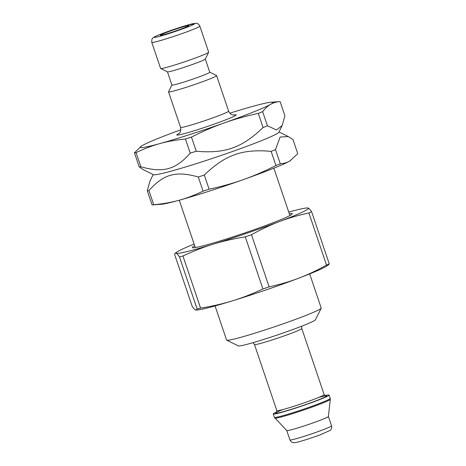 <?xml version="1.0" encoding="UTF-8"?>
<svg xmlns="http://www.w3.org/2000/svg" width="466" height="466" viewBox="0 0 466 466"><rect width="100%" height="100%" fill="white"/><g stroke="black" fill="none" stroke-linecap="round" stroke-linejoin="round"><path stroke-width="0.7" d="M309.669 273.921L321.214 308.032A49.944 2.79 161.3 0 1 321.19 308.207A49.944 2.79 161.3 0 1 274.806 326.689A49.944 2.79 161.3 0 1 226.726 340.18A49.944 2.79 161.3 0 1 226.604 340.058L215.053 305.941M226.726 340.18L238.353 345.9A40.752 2.278 -18.7 0 0 277.579 334.897A40.752 2.278 -18.7 0 0 315.43 319.81L321.19 308.207M148.951 190.606C163.554 174.074 175.95 170.655 198.295 176.993L203.083 191.136C194.87 195.079 186.907 198.102 179.183 200.223C171.465 202.366 162.984 203.875 153.739 204.749L148.951 190.606A78.905 4.41 161.3 0 1 147.297 190.786L152.085 204.935A78.905 4.41 161.3 0 0 152.126 204.929A78.905 4.41 161.3 0 0 153.739 204.749M204.312 175.059C225.462 154.753 242.244 148.805 271.13 151.374L275.919 165.517C264.618 171.243 253.737 175.95 243.281 179.637C232.837 183.359 221.443 186.546 209.1 189.202L204.312 175.059A78.905 4.41 161.3 0 1 198.295 176.993M275.499 149.627L280.101 137.062L288.343 136.561L292.968 139.555L297.757 153.704L289.794 161.015C287.062 162.605 283.893 163.519 280.287 163.77L275.499 149.627A78.905 4.41 161.3 0 1 271.13 151.374M136.095 152.627C144.309 148.689 152.271 145.66 159.995 143.545C167.713 141.402 176.195 139.893 185.439 139.014L190.227 153.157C175.624 169.694 163.228 173.113 140.883 166.776L136.095 152.627A78.905 4.41 161.3 0 1 134.441 152.813L139.229 166.956L143.854 169.95L153.454 174.68A66.312 3.705 161.3 0 0 217.29 156.768A66.312 3.705 161.3 0 0 278.878 132.227L282.198 125.535L276.548 129.962L267.432 125.797L262.643 111.648C265.218 108.333 267.868 105.899 270.606 104.337C273.338 102.747 276.507 101.827 280.113 101.582L284.901 115.725L282.198 125.535M191.462 137.08C202.762 131.36 213.644 126.653 224.099 122.96C234.544 119.244 245.937 116.057 258.275 113.395L263.063 127.544C241.918 147.844 225.136 153.792 196.25 151.229L191.462 137.08A78.905 4.41 161.3 0 1 185.439 139.014M267.432 125.797A78.905 4.41 161.3 0 1 263.063 127.544M196.25 151.229A78.905 4.41 161.3 0 1 190.227 153.157M140.883 166.776A78.905 4.41 161.3 0 1 139.229 166.956M229.837 113.186A69.917 3.909 161.3 0 1 253.021 106.295A69.917 3.909 161.3 0 1 271.014 102.223L280.078 101.582A78.905 4.41 161.3 0 1 280.113 101.582M262.643 111.648A78.905 4.41 161.3 0 1 258.275 113.395M271.014 102.223A69.917 3.909 161.3 0 1 270.606 104.337A69.917 3.909 161.3 0 1 224.099 122.96A69.917 3.909 161.3 0 1 159.995 143.545A69.917 3.909 161.3 0 1 141.478 146.068A69.917 3.909 161.3 0 1 142.41 145.497A69.917 3.909 161.3 0 1 180.849 129.769M141.431 146.103L134.441 152.813M290.772 160.415A69.917 3.909 161.3 0 1 290.72 160.45A69.917 3.909 161.3 0 1 289.794 161.015A69.917 3.909 161.3 0 1 243.281 179.637A69.917 3.909 161.3 0 1 179.183 200.223A69.917 3.909 161.3 0 1 161.189 204.289L152.126 204.929M280.287 163.77A78.905 4.41 161.3 0 1 275.919 165.517M153.192 174.552L150 180.983L147.297 190.786M160.799 34.863A14.982 0.839 161.3 0 1 176.206 29.014A14.982 0.839 161.3 0 1 188.724 25.653A14.982 0.839 161.3 0 1 174.802 31.245A14.982 0.839 161.3 0 1 160.339 35.259A14.982 0.839 161.3 0 1 160.799 34.863M199.844 26.102L208.669 52.169A25.368 1.415 161.3 0 1 208.657 52.256A25.368 1.415 161.3 0 1 185.089 61.646A25.368 1.415 161.3 0 1 160.671 68.502A25.368 1.415 161.3 0 1 160.607 68.438L151.782 42.365C151.572 37.362 153.331 38.055 154.223 37.064C157.793 34.938 173.48 29.311 184.682 25.933L196.029 23.3C196.18 23.259 198.516 23.248 199.844 26.102A25.368 1.415 161.3 0 1 176.265 35.579A25.368 1.415 161.3 0 1 151.782 42.365M208.657 52.256L205.279 59.071A19.974 1.118 161.3 0 1 186.72 66.463A19.974 1.118 161.3 0 1 167.492 71.857L160.671 68.502M205.296 59.031L209.764 72.224A19.974 1.118 161.3 0 1 191.2 79.686A19.974 1.118 161.3 0 1 171.919 85.033L167.451 71.84M209.752 72.195L216.533 75.533A25.368 1.415 161.3 0 1 216.597 75.597A25.368 1.415 161.3 0 1 193.023 85.074A25.368 1.415 161.3 0 1 168.535 91.866A25.368 1.415 161.3 0 1 168.546 91.779L171.907 85.004M209.1 189.202A78.905 4.41 161.3 0 1 203.083 191.136M324.907 395.605A29.463 1.648 161.3 0 1 329.06 395.081A29.463 1.648 161.3 0 1 301.677 406.09A29.463 1.648 161.3 0 1 273.239 413.977A29.463 1.648 161.3 0 1 274.136 413.202A29.463 1.648 161.3 0 1 276.856 411.868M274.847 418.113A29.276 1.637 161.3 0 0 303.081 410.237A29.276 1.637 161.3 0 0 330.295 399.345L328.39 416.488A21.972 1.229 161.3 0 1 307.968 424.666A21.972 1.229 161.3 0 1 286.776 430.572L274.375 417.338A29.463 1.648 161.3 0 0 302.818 409.451A29.463 1.648 161.3 0 0 330.196 398.442L329.06 395.081M194.689 245.774A52.74 2.947 -18.7 0 0 192.464 247.691A52.74 2.947 -18.7 0 0 192.475 247.702A52.74 2.947 -18.7 0 0 243.246 233.454A52.74 2.947 -18.7 0 0 292.229 213.935A52.74 2.947 -18.7 0 0 289.299 213.754M288.728 212.059A69.917 3.909 161.3 0 1 306.803 207.964A69.917 3.909 161.3 0 1 308.37 208.081A69.917 3.909 161.3 0 1 279.414 221.56A69.917 3.909 161.3 0 1 213.341 244.137A69.917 3.909 161.3 0 1 176.23 253.242A69.917 3.909 161.3 0 1 177.272 251.809A69.917 3.909 161.3 0 1 194.118 244.085M306.803 207.964L308.37 208.081C309.139 208.483 310.216 209.683 311.603 211.68L329.246 263.803L328.612 264.81L326.515 266.191A69.917 3.909 161.3 0 1 298.595 278.237A69.917 3.909 161.3 0 1 232.522 300.82A69.917 3.909 161.3 0 1 196.978 310.036L195.411 309.919C194.648 309.517 193.571 308.317 192.178 306.319L174.534 254.197L175.175 253.189L176.23 253.242C176.993 253.638 178.07 254.844 179.462 256.842L197.101 308.964L196.087 310.1M182.946 255.985C193.454 251.069 203.584 247.12 213.341 244.137C223.086 241.132 233.728 238.703 245.273 236.85L262.917 288.972C252.409 293.889 242.279 297.838 232.522 300.82C222.777 303.826 212.135 306.255 200.59 308.108L182.946 255.985A78.905 4.41 161.3 0 1 179.462 256.842M251.483 234.73C261.117 229.342 270.426 224.956 279.414 221.56C288.384 218.14 298.211 215.269 308.888 212.95L326.526 265.067C316.892 270.455 307.577 274.847 298.595 278.237C289.619 281.656 279.798 284.528 269.121 286.852L251.483 234.73A78.905 4.41 161.3 0 1 245.273 236.85M329.246 263.803A78.905 4.41 161.3 0 1 326.526 265.067M200.59 308.108A78.905 4.41 161.3 0 1 197.101 308.964M269.121 286.852A78.905 4.41 161.3 0 1 262.917 288.972M311.603 211.68A78.905 4.41 161.3 0 1 308.888 212.95M331.559 425.825A21.972 1.229 161.3 0 1 311.137 434.032A21.972 1.229 161.3 0 1 289.928 439.91C292.182 443.667 293.918 442.56 295.205 442.601C299.271 441.984 311.964 437.894 320.189 434.83L330.219 430.351C330.307 430.334 332.229 428.953 331.559 425.825L328.39 416.47M154.939 36.744A21.378 1.194 161.3 0 1 188.753 24.762A21.378 1.194 161.3 0 1 179.911 29.859A21.378 1.194 161.3 0 1 154.939 36.744M216.597 75.597L228.62 111.118A25.368 1.415 161.3 0 1 205.046 120.595A25.368 1.415 161.3 0 1 180.558 127.381L168.535 91.866M233.507 115.038A31.362 1.753 161.3 0 1 209.118 125.878A31.362 1.753 161.3 0 1 177.756 134.15A31.362 1.753 161.3 0 1 179.06 133.468M301.729 326.183L301.782 328.507A24.972 1.398 161.3 0 1 278.575 337.838A24.972 1.398 161.3 0 1 254.477 344.52L276.856 410.645A24.972 1.398 161.3 0 0 300.96 403.964A24.972 1.398 161.3 0 0 324.161 394.632L325.641 395.873M318.651 397.469A26.97 1.509 161.3 0 1 322.408 398.238A26.97 1.509 161.3 0 1 290.702 409.503A26.97 1.509 161.3 0 1 276.425 412.468A26.97 1.509 161.3 0 1 282.961 409.55M179.264 200.199L195.301 247.568M273.874 168.174L289.91 215.548M178.828 133.672L178.717 133.742C178.105 133.987 181.606 132.833 180.558 127.381M228.62 111.118C229.371 113.063 230.687 114.316 232.563 114.869L233.949 115.05M279.006 131.965L288.343 136.561M253.108 342.644L254.477 344.52M301.782 328.507L324.161 394.632M276.787 412.311L276.437 412.527L276.856 410.645M273.239 413.977L274.375 417.338M330.295 399.345L330.196 398.442M286.765 430.561L289.928 439.91M177.272 251.809L175.175 253.189"/></g></svg>
